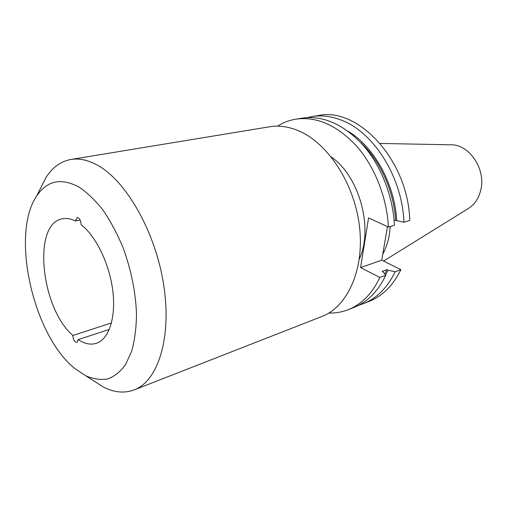 <?xml version="1.0" encoding="UTF-8"?>
<svg xmlns="http://www.w3.org/2000/svg" width="507" height="507" viewBox="0 0 507 507"><rect width="100%" height="100%" fill="white"/><g stroke="black" fill="none" stroke-linecap="round" stroke-linejoin="round"><path stroke-width="0.76" d="M111.496 322.927L72.793 335.526C73.236 339.798 74.618 342.079 76.937 342.364L78.154 339.608L109.341 329.423M80.119 220L75.435 221.027L77.089 217.56C79.428 217.902 80.771 220.209 81.126 224.487L81.12 224.677C95.956 236.047 109.531 264.001 112.801 290.872C116.128 317.769 108.853 339.278 96.4 343.302C90.677 345.096 84.599 343.86 78.154 339.608M74.713 368.424L85.797 375.814C93.332 379.033 100.608 380.079 107.623 378.951C114.354 376.498 120.292 371.777 125.451 364.774L131.624 351.351C134.647 340.508 136.275 328.168 136.503 314.327C135.686 292.324 131.25 270.206 123.188 247.967C117.339 233.949 110.659 221.394 103.136 210.323C95.316 200.373 87.318 192.647 79.136 187.134C61.068 177.501 46.859 180.549 36.504 196.291C10.4 234.893 33.31 335.514 74.713 368.424M40.129 189.105L45.953 177.545C52.424 167.373 60.732 161.353 70.879 159.477C79.054 158.121 87.825 159.978 97.192 165.054C126.028 180.467 155.503 231.756 163.672 284.795C171.981 337.877 157.924 381.182 134.152 389.915C124.469 393.489 114.246 392.551 103.491 387.107L92.585 380.149M70.879 159.477L269.623 126.775C278.52 125.305 287.78 126.484 297.394 130.305C326.983 141.947 354.235 182.609 359.419 225.957C364.742 269.325 347.568 306.824 321.73 316.552L134.152 389.915M331.363 157.081C359.311 176.119 373.64 228.321 359.336 258.963M312.058 116.559L318.143 115.583C357.803 106.476 408.274 160.168 409.764 220.406L403.927 222.231C402.368 176.823 373.006 131.117 340.387 119.785C330.627 116.166 321.185 115.089 312.058 116.559L307.166 117.605M390.32 226.49L389.37 234.551C388.089 241.877 385.884 248.443 382.753 254.261M380.168 143.449L450.672 144.806C468.918 144.013 485.947 168.742 480.87 189.586C478.893 198.231 474.666 204.568 468.189 208.592L383.571 261.067M72.799 335.355C40.991 308.345 32.106 223.847 62.228 218.834C66.335 217.959 70.733 218.688 75.435 221.027M328.834 313.034C335.52 313.231 341.991 312.103 348.239 309.663C361.643 304.32 372.176 293.578 379.838 277.449L360.585 267.595L368.57 217.909L388.444 227.073C386.885 197.4 374.641 166.562 356.516 145.978C336.99 125.216 316.799 116.274 295.93 119.158C289.313 120.248 283.179 122.586 277.525 126.167M295.93 119.158L302.191 118.15C323.067 115.266 343.233 124.12 362.701 144.717C380.782 165.13 392.95 195.727 394.459 225.197L388.444 227.073M403.927 222.231L396.759 220.691C394.776 184.047 374.077 146.732 348.322 131.402M360.49 142.296C379.863 160.104 393.768 190.581 395.599 220.165L396.759 220.691M395.599 220.165L394.148 220.615M360.585 267.595L381.746 260.167L387.462 226.623M385.586 275.003L388.134 270.187L395.124 271.777L400.885 269.635L381.746 260.167M379.838 277.449L385.776 275.244L383.203 271.986L382.075 271.422L387.012 269.623L384.737 273.926M388.134 270.187L387.012 269.623M385.776 275.244C378.095 291.291 367.55 301.988 354.133 307.337L348.239 309.663M395.124 271.777C387.411 287.678 376.847 298.306 363.43 303.661L358.69 305.265M400.885 269.635C393.153 285.454 382.582 296.044 369.166 301.392L363.43 303.661M85.797 375.814L103.491 387.107M36.504 196.291L45.953 177.545"/></g></svg>
